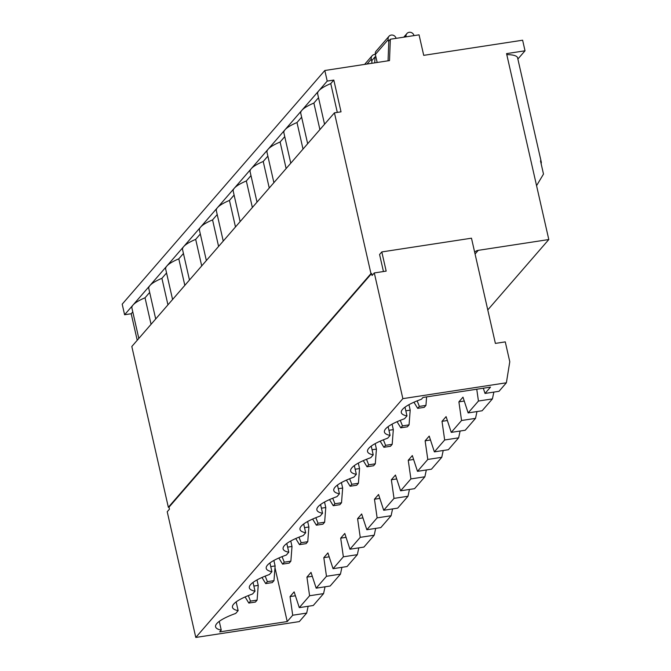 <?xml version="1.0" encoding="UTF-8"?>
<svg xmlns="http://www.w3.org/2000/svg" width="671" height="671" viewBox="0 0 671 671"><rect width="100%" height="100%" fill="white"/><g stroke="black" fill="none" stroke-linecap="round" stroke-linejoin="round"><path stroke-width="1.01" d="M474.665 252.204A6.97 6.475 -139.1 0 1 478.255 250.342L548.803 239.539L506.563 53.621L525.024 50.795L522.625 40.21L423.72 55.349L419.056 34.842L390.329 39.237L389.515 60.591L324.814 70.497L122.197 304.164L124.596 314.749L131.197 313.743L137.219 340.272M168.346 507.284L370.962 273.617L334.435 112.845L131.818 346.504L168.346 507.284L169 507.184L169.453 509.172L167.222 511.738L195.789 637.45L402.86 398.641L506.379 382.789L509.784 361.728L505.271 341.883L495.383 343.401L471.478 238.197L381.807 251.927L386.169 271.118L374.301 272.938L402.86 398.641M169 507.184L371.617 273.516L372.07 275.504L374.301 272.938M476.754 389.222L478.44 401.04L492.413 398.893L482.113 410.769L468.14 412.917L462.982 397.157L458.897 401.862L464.257 401.04M478.44 401.04L468.14 412.917M458.897 401.862L461.556 420.507L475.529 418.368L465.229 430.245L451.256 432.384L446.098 416.624L442.013 421.338L444.672 439.983L434.372 451.86L429.214 436.1L425.129 440.805L427.788 459.45L417.488 471.327L412.329 455.567L408.245 460.281L410.904 478.926L400.604 490.803L395.445 475.043L391.352 479.757L394.011 498.394L383.711 510.27L378.561 494.51L374.468 499.224L377.127 517.869L366.827 529.746L361.669 513.986L357.584 518.7L360.243 537.337L349.943 549.222L344.785 533.453L340.7 538.167L343.359 556.813L333.059 568.689L327.901 552.929L323.816 557.643L326.475 576.288L316.175 588.165L311.017 572.397L306.932 577.11L309.591 595.756L299.291 607.632L294.133 591.872L290.048 596.586L295.408 595.764M461.556 420.507L451.256 432.384M444.672 439.983L458.645 437.836L448.345 449.721L434.372 451.86M427.788 459.45L441.761 457.312L431.461 469.188L417.488 471.327M410.904 478.926L424.877 476.787L414.577 488.664L400.604 490.803M394.011 498.394L407.993 496.255L397.693 508.132L383.711 510.27M377.127 517.869L391.109 515.731L380.809 527.607L366.827 529.746M360.243 537.337L374.225 535.198L363.925 547.075L349.943 549.222M343.359 556.813L357.341 554.674L347.041 566.55L333.059 568.689M326.475 576.288L340.457 574.141L330.157 586.018L316.175 588.165M309.591 595.756L323.573 593.617L313.273 605.494L299.291 607.632M290.048 596.586L292.707 615.232L306.689 613.084L299.308 621.598L195.789 637.45M292.707 615.232L287.222 621.556L219.702 631.897L221.254 630.103A42.239 9.679 167.2 0 1 215.576 626.798A42.239 9.679 167.2 0 1 235.706 613.437L238.138 610.635A42.239 9.679 167.2 0 1 232.46 607.322A42.239 9.679 167.2 0 1 252.59 593.969L255.022 591.159A42.239 9.679 167.2 0 1 249.344 587.855A42.239 9.679 167.2 0 1 269.474 574.493L271.906 571.692A42.239 9.679 167.2 0 1 266.228 568.379A42.239 9.679 167.2 0 1 286.358 555.018L288.79 552.216A42.239 9.679 167.2 0 1 283.112 548.912A42.239 9.679 167.2 0 1 303.242 535.55L305.674 532.749A42.239 9.679 167.2 0 1 299.996 529.436A42.239 9.679 167.2 0 1 320.126 516.074L322.558 513.273A42.239 9.679 167.2 0 1 316.888 509.968A42.239 9.679 167.2 0 1 337.018 496.607L339.442 493.797A42.239 9.679 167.2 0 1 333.772 490.493A42.239 9.679 167.2 0 1 353.902 477.131L356.335 474.33A42.239 9.679 167.2 0 1 350.656 471.025A42.239 9.679 167.2 0 1 370.786 457.664L373.219 454.854A42.239 9.679 167.2 0 1 367.54 451.549A42.239 9.679 167.2 0 1 387.67 438.188L390.103 435.387A42.239 9.679 167.2 0 1 384.424 432.074A42.239 9.679 167.2 0 1 404.554 418.721L406.987 415.911A42.239 9.679 167.2 0 1 401.308 412.606A42.239 9.679 167.2 0 1 421.438 399.245L422.99 397.45L490.509 387.117L485.024 393.441L499.006 391.302L506.379 382.789M306.689 613.084L308.14 606.282M323.573 593.617L325.024 586.806M340.457 574.141L341.908 567.339M357.341 554.674L358.792 547.863M374.225 535.198L375.676 528.396M391.109 515.731L392.56 508.92M407.993 496.255L409.444 489.444M424.877 476.787L426.328 469.977M441.761 457.312L443.212 450.501M458.645 437.836L460.096 431.034M475.529 418.368L476.98 411.558M492.413 398.893L493.864 392.09M381.807 251.927L379.576 254.502L383.451 271.537M370.962 273.617L371.617 273.516M334.435 112.845L341.027 111.831L333.814 80.075L327.213 81.082L318.775 90.82A39.035 8.941 -12.8 0 1 330.761 83.59L337.303 112.401M324.814 70.497L327.213 81.082M124.596 314.749L318.775 90.82A39.035 8.941 -12.8 0 0 317.635 93.814L324.546 124.244M138.813 338.436L131.902 308.006A39.035 8.941 -12.8 0 1 133.043 305.011A39.035 8.941 -12.8 0 1 145.028 297.781L151.059 324.319M131.197 313.743L132.791 311.898M145.028 297.781L149.675 292.43M155.697 318.96L148.786 288.53A39.035 8.941 -12.8 0 1 149.927 285.544A39.035 8.941 -12.8 0 1 161.912 278.314L167.943 304.844M161.912 278.314L166.559 272.954M172.581 299.492L165.67 269.063A39.035 8.941 -12.8 0 1 166.811 266.068A39.035 8.941 -12.8 0 1 178.796 258.838L184.827 285.376M178.796 258.838L183.443 253.487M189.474 280.017L182.554 249.587A39.035 8.941 -12.8 0 1 183.695 246.593A39.035 8.941 -12.8 0 1 195.68 239.371L201.711 265.901M195.68 239.371L200.327 234.011M206.358 260.549L199.438 230.119A39.035 8.941 -12.8 0 1 200.579 227.125A39.035 8.941 -12.8 0 1 212.564 219.895L218.595 246.433M212.564 219.895L217.211 214.544M223.242 241.074L216.322 210.644A39.035 8.941 -12.8 0 1 217.463 207.649A39.035 8.941 -12.8 0 1 229.448 200.428L235.479 226.957M229.448 200.428L234.095 195.068M240.126 221.606L233.214 191.176A39.035 8.941 -12.8 0 1 234.347 188.182A39.035 8.941 -12.8 0 1 246.341 180.952L252.363 207.482M246.341 180.952L250.979 175.601M257.01 202.13L250.098 171.701A39.035 8.941 -12.8 0 1 251.239 168.706A39.035 8.941 -12.8 0 1 263.225 161.476L269.247 188.014M263.225 161.476L267.863 156.125M273.894 182.655L266.983 152.233A39.035 8.941 -12.8 0 1 268.123 149.239A39.035 8.941 -12.8 0 1 280.109 142.009L286.131 168.538M280.109 142.009L284.747 136.649M290.778 163.187L283.867 132.757A39.035 8.941 -12.8 0 1 285.007 129.763A39.035 8.941 -12.8 0 1 296.993 122.533L303.015 149.071M296.993 122.533L301.631 117.182M307.662 143.711L300.751 113.29A39.035 8.941 -12.8 0 1 301.891 110.296A39.035 8.941 -12.8 0 1 313.877 103.066L319.908 129.595M313.877 103.066L318.515 97.706M330.761 83.59L333.814 80.075M390.329 39.237L388.811 40.99L388.056 60.809M375.894 56.817L374.972 56.96L374.745 62.856M371.818 63.3L371.927 60.465L374.972 56.96M541.103 163.565A34.85 7.985 167.2 0 0 541.296 162.13A34.85 7.985 167.2 0 0 540.499 160.914L543.493 174.083L536.565 185.682M506.79 54.611A34.85 7.985 -12.8 0 1 517.601 57.857L541.296 162.13M487.775 309.918L548.803 239.539M525.024 50.795L517.869 59.04M396.116 38.356L395.831 37.635A4.185 3.883 40.9 0 0 388.979 36.293L376.146 51.097A4.185 3.883 40.9 0 0 375.349 54.443L377.177 62.478M388.979 36.293A4.185 3.883 40.9 0 0 388.182 39.639L388.769 42.214M414.015 35.613A4.185 3.883 40.9 0 0 406.014 36.075L406.064 36.83M406.014 36.075L405.25 36.955M375.366 54.51A4.185 3.883 40.9 0 0 371.298 59.115L371.885 61.682M274.984 567.708L287.222 621.556M485.024 393.441L483.313 388.215M426.605 396.897L425.951 405.393L419.358 406.4L417.664 408.345L424.257 407.339L425.951 405.393M417.152 400.872L419.358 406.4M413.94 402.223L417.664 408.345M408.958 404.68L410.199 410.149L405.829 410.82M410.199 410.149L409.067 424.86L402.474 425.875L400.78 427.821L407.372 426.815L409.067 424.86M400.268 420.34L402.474 425.875M397.056 421.698L400.78 427.821M392.074 424.147L393.315 429.625L388.945 430.296M393.315 429.625L392.183 444.336L385.59 445.343L383.896 447.289L390.488 446.282L392.183 444.336M383.384 439.815L385.59 445.343M380.172 441.166L383.896 447.289M375.19 443.623L376.431 449.1L372.061 449.763M376.431 449.1L375.299 463.804L368.698 464.818L367.012 466.764L373.604 465.758L375.299 463.804M366.5 459.283L368.698 464.818M363.288 460.642L367.012 466.764M358.306 463.099L359.547 468.568L355.177 469.239M359.547 468.568L358.406 483.279L351.814 484.286L350.128 486.24L356.72 485.225L358.406 483.279M349.616 478.758L351.814 484.286M346.404 480.109L350.128 486.24M341.413 482.566L342.663 488.043L338.293 488.706M342.663 488.043L341.522 502.755L334.93 503.762L333.244 505.708L339.836 504.701L341.522 502.755M332.724 498.226L334.93 503.762M329.52 499.585L333.244 505.708M324.529 502.042L325.779 507.511L321.401 508.182M325.779 507.511L324.638 522.223L318.046 523.237L316.36 525.183L322.952 524.168L324.638 522.223M315.84 517.702L318.046 523.237M312.636 519.06L316.36 525.183M307.645 521.51L308.895 526.987L304.517 527.658M308.895 526.987L307.754 541.698L301.162 542.705L299.476 544.651L306.068 543.644L307.754 541.698M298.956 537.169L301.162 542.705M295.752 538.528L299.476 544.651M290.761 540.985L292.002 546.454L287.633 547.125M292.002 546.454L290.87 561.166L284.278 562.181L282.592 564.126L289.184 563.112L290.87 561.166M282.072 556.645L284.278 562.181M278.868 558.004L282.592 564.126M273.877 560.453L275.118 565.93L270.749 566.601M275.118 565.93L273.986 580.641L267.394 581.648L265.708 583.594L272.3 582.587L273.986 580.641M265.188 576.121L267.394 581.648M261.984 577.471L265.708 583.594M256.993 579.929L258.234 585.397L253.864 586.068M258.234 585.397L257.102 600.109L250.509 601.124L248.824 603.07L255.416 602.063L257.102 600.109M248.304 595.588L250.509 601.124M245.1 596.947L248.824 603.07M221.254 630.103L219.266 621.363M238.138 610.635L236.15 601.887M255.022 591.159L253.034 582.42M271.906 571.692L269.918 562.944M288.79 552.216L286.802 543.476M305.674 532.749L303.686 524.001M322.558 513.273L320.579 504.533M339.442 493.797L337.463 485.058M356.335 474.33L354.347 465.582M373.219 454.854L371.231 446.114M390.103 435.387L388.115 426.639M406.987 415.911L404.999 407.171M442.013 421.338L447.372 420.516M425.129 440.805L430.488 439.991M408.245 460.281L413.596 459.459M391.352 479.757L396.712 478.935M374.468 499.224L379.828 498.402M357.584 518.7L362.944 517.878M340.7 538.167L346.06 537.345M323.816 557.643L329.176 556.821M306.932 577.11L312.292 576.288M475.076 254.007L478.255 250.342M388.182 39.639L375.349 54.443M371.298 59.115L367.037 64.03M403.766 37.182L406.911 33.55M364.605 64.408L372.095 55.768"/></g></svg>
